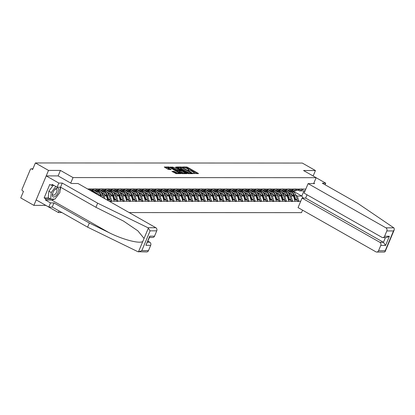 <?xml version="1.0" encoding="UTF-8"?>
<svg xmlns="http://www.w3.org/2000/svg" width="415" height="415" viewBox="0 0 415 415"><rect width="100%" height="100%" fill="white"/><g stroke="black" fill="none" stroke-linecap="round" stroke-linejoin="round"><path stroke-width="0.62" d="M193.582 173.434L198.437 173.672L198.24 173.335L187.637 167.312L186.657 166.98L182.491 166.975L183.855 167.447A2.443 0.55 22.7 0 1 186.994 168.516L187.876 169.019A2.443 0.55 22.7 0 1 188.877 169.963A2.443 0.55 22.7 0 1 188.503 170.088L187.886 170.114L188.104 170.321L189.328 170.555A2.443 0.55 22.7 0 1 192.472 171.628L193.354 172.132A2.443 0.55 22.7 0 1 194.35 173.071A2.443 0.55 22.7 0 1 193.981 173.2L193.359 173.226L193.582 173.434M171.981 171.302L176.131 173.662L180.878 173.62L168.983 166.97L164.236 167.006L168.142 169.346L171.219 169.642L169.128 168.334A2.044 0.462 22.7 0 1 168.293 167.546A2.044 0.462 22.7 0 1 171.224 168.334L178.201 172.298A2.044 0.462 22.7 0 1 179.036 173.086A2.044 0.462 22.7 0 1 176.105 172.298L173.958 171.302L171.914 171.452M60.424 170.42L48.514 170.415L35.379 162.95L302.307 163.069L315.442 170.534L303.531 170.529L316.126 177.687L73.024 177.579L60.424 170.42L58.121 175.924M187.352 173.33L188.332 173.667L192.959 173.667L192.768 173.335L182.164 167.312L181.184 166.975L176.437 167.012L187.352 173.33M186.859 173.667L182.232 173.662L181.251 173.33L170.337 167.012L173.418 167.307L178.699 170.083L180.126 170.046L175.338 167.209L175.887 167.209L186.859 173.667M48.514 170.415L33.89 205.378L45.8 205.384L58.396 212.542L59.065 210.939M70.721 183.082L73.024 177.579M58.396 212.542L61.892 212.542M129.169 212.573L301.503 212.651L302.551 210.151M316.126 177.687L313.647 183.617M87.653 188.986L305.808 189.084M300.719 201.249L298.857 201.249L297.316 196.046L295.848 195.211M296.045 199.911L298.857 201.249M298.769 201.457L292.622 201.244L291.081 196.046L289.613 195.211M289.81 199.911L292.622 201.244M292.534 201.457L286.386 201.244L284.846 196.041L283.378 195.206M283.575 199.906L286.386 201.244M286.298 201.451L280.151 201.239L278.61 196.041L277.142 195.2M277.339 199.906L280.151 201.239M280.063 201.451L273.916 201.239L272.375 196.036L270.907 195.2M271.104 199.9L273.916 201.239M273.827 201.446L267.68 201.234L266.139 196.036L264.666 195.195M264.869 199.9L267.68 201.234M267.592 201.446L261.445 201.234L259.904 196.03L258.431 195.195M258.633 199.895L261.445 201.234M261.357 201.441L255.209 201.228L253.669 196.03L252.196 195.19M252.398 199.895L255.209 201.228M255.121 201.441L248.974 201.228L247.433 196.025L245.96 195.19M246.162 199.89L248.974 201.228M248.886 201.436L242.734 201.223L241.198 196.025L239.725 195.185M239.927 199.89L242.734 201.223M242.651 201.436L236.498 201.223L234.963 196.02L233.489 195.185M233.692 199.885L236.498 201.223M236.415 201.431L230.263 201.218L228.727 196.015L227.254 195.18M227.456 199.88L230.263 201.218M230.18 201.425L224.027 201.213L222.492 196.015L221.019 195.18M221.221 199.88L224.027 201.213M223.939 201.425L217.792 201.213L216.257 196.01L214.783 195.175M214.986 199.874L217.792 201.213M217.704 201.42L211.557 201.208L210.021 196.01L208.548 195.175M208.75 199.874L211.557 201.208M211.468 201.42L205.321 201.208L203.786 196.005L202.313 195.169M202.515 199.869L205.321 201.208M205.233 201.415L199.086 201.202L197.55 196.005L196.077 195.164M196.279 199.869L199.086 201.202M198.998 201.415L192.851 201.202L191.315 195.999L189.842 195.164M190.044 199.864L192.851 201.202M192.762 201.41L186.615 201.197L185.08 195.999L183.606 195.159M183.809 199.864L186.615 201.197M186.527 201.41L180.38 201.197L178.844 195.994L177.371 195.159M177.573 199.859L180.38 201.197M180.292 201.405L174.144 201.192L172.609 195.994L171.136 195.154M171.338 199.859L174.144 201.192M174.056 201.405L167.909 201.192L166.374 195.989L164.9 195.154M165.103 199.854L167.909 201.192M167.821 201.4L161.674 201.187L160.138 195.984L158.665 195.149M158.867 199.854L161.674 201.187M161.585 201.4L155.438 201.187L153.903 195.984L152.429 195.149M152.632 199.848L155.438 201.187M155.35 201.394L149.203 201.182L147.667 195.979L146.194 195.143M146.396 199.843L149.203 201.182M149.115 201.389L142.968 201.176L141.432 195.979L139.959 195.143M140.161 199.843L142.968 201.176M142.879 201.389L136.732 201.176L135.197 195.973L133.723 195.138M133.926 199.838L136.732 201.176M136.644 201.384L130.497 201.171L128.961 195.973L127.488 195.133M127.69 199.838L130.497 201.171M130.409 201.384L124.261 201.171L122.726 195.968L121.253 195.133M121.455 199.833L124.261 201.171M124.173 201.379L118.026 201.166L116.491 195.968L115.017 195.128M115.22 199.833L118.026 201.166M117.938 201.379L111.791 201.166L110.255 195.963L108.782 195.128M108.984 199.828L111.791 201.166M111.702 201.374L109.456 201.374M87.856 189.1L88.141 188.986M89.427 189.992L91.938 188.986M90.439 190.568L94.376 188.986M92.322 189.992L93.712 190.781L98.173 188.991M100.612 188.991L96.15 190.781L93.712 190.781M98.557 189.992L99.948 190.786L104.409 188.991M106.847 188.991L102.386 190.786L99.948 190.786M99.927 195.958L95.336 193.188M91.087 190.77L90.61 190.501M104.793 189.997L106.183 190.786L110.644 188.996M113.082 188.996L108.621 190.786L106.183 190.786M104.845 198.754L104.02 195.963L102.547 195.123M104.02 195.963L106.458 195.963L101.576 193.188M97.323 190.77L96.845 190.501M107.77 200.419L106.458 195.963M111.028 190.003L112.418 190.791L116.88 188.996M119.318 188.996L114.856 190.791L112.418 190.791M110.255 195.963L112.693 195.963L107.812 193.193M103.558 190.776L103.081 190.506M114.229 201.166L112.693 195.963M117.263 190.003L118.654 190.791L123.115 189.001M125.553 189.001L121.092 190.791L118.654 190.791M116.491 195.968L118.929 195.968L114.047 193.193M109.793 190.776L109.316 190.506M120.464 201.166L118.929 195.968M123.499 190.008L124.889 190.796L129.35 189.001M131.788 189.001L127.327 190.796L124.889 190.796M122.726 195.968L125.164 195.968L120.283 193.198M116.029 190.781L115.552 190.511M126.7 201.171L125.164 195.968M129.734 190.008L131.124 190.796L135.586 189.007M138.024 189.007L133.563 190.796L131.124 190.796M128.961 195.973L131.399 195.973L126.518 193.198M122.264 190.781L121.787 190.511M132.935 201.176L131.399 195.973M135.975 190.013L137.36 190.801L141.821 189.007M144.259 189.012L139.798 190.801L137.36 190.801M135.197 195.973L137.635 195.979L132.753 193.203M128.5 190.786L128.022 190.516M139.17 201.176L137.635 195.979M142.21 190.013L143.595 190.801L148.056 189.012M150.495 189.012L146.033 190.807L143.595 190.801M141.432 195.979L143.87 195.979L138.989 193.203M134.735 190.791L134.258 190.516M145.406 201.182L143.87 195.979M148.446 190.018L149.831 190.807L154.292 189.012M156.73 189.017L152.269 190.807L149.831 190.807M147.667 195.979L150.106 195.984L145.224 193.208M140.97 190.791L140.493 190.521M151.641 201.182L150.106 195.984M154.681 190.018L156.066 190.807L160.527 189.017M162.965 189.017L158.504 190.812L156.066 190.807M153.903 195.984L156.341 195.984L151.459 193.208M147.206 190.796L146.728 190.526M157.876 201.187L156.341 195.984M160.916 190.023L162.301 190.812L166.763 189.017M169.201 189.022L164.739 190.812L162.301 190.812M160.138 195.984L162.576 195.989L157.695 193.214M153.441 190.796L152.964 190.526M164.112 201.187L162.576 195.989M167.152 190.023L168.537 190.812L172.998 189.022M175.436 189.022L170.975 190.817L168.537 190.812M166.374 195.989L168.812 195.989L163.93 193.214M159.676 190.801L159.199 190.532M170.347 201.192L168.812 195.989M173.387 190.029L174.772 190.817L179.233 189.027M181.671 189.027L177.21 190.817L174.772 190.817M172.609 195.994L175.047 195.994L170.166 193.219M165.912 190.801L165.44 190.532M176.583 201.192L175.047 195.994M179.622 190.034L181.007 190.822L185.469 189.027M187.907 189.027L183.446 190.822L181.007 190.822M178.844 195.994L181.282 195.994L176.401 193.224M172.147 190.807L171.675 190.537M182.818 201.197L181.282 195.994M185.858 190.034L187.243 190.822L191.704 189.032M194.142 189.032L189.681 190.822L187.243 190.822M185.08 195.999L187.518 195.999L182.636 193.224M178.383 190.807L177.911 190.537M189.053 201.197L187.518 195.999M192.093 190.039L193.478 190.827L197.939 189.032M200.378 189.032L195.916 190.827L193.478 190.827M191.315 195.999L193.753 195.999L188.872 193.229M184.618 190.812L184.146 190.542M195.289 201.202L193.753 195.999M198.329 190.039L199.714 190.827L204.175 189.038M206.618 189.038L202.152 190.827L199.714 190.827M197.55 196.005L199.989 196.005L195.107 193.229M190.853 190.812L190.381 190.542M201.524 201.208L199.989 196.005M204.564 190.044L205.949 190.833L210.415 189.038M212.854 189.038L208.387 190.833L205.949 190.833M203.786 196.005L206.224 196.005L201.342 193.234M197.089 190.817L196.617 190.547M207.759 201.208L206.224 196.005M210.799 190.044L212.184 190.833L216.651 189.043M219.089 189.043L214.622 190.833L212.184 190.833M210.021 196.01L212.459 196.01L207.578 193.234M203.324 190.822L202.852 190.547M213.995 201.213L212.459 196.01M217.035 190.049L218.42 190.838L222.886 189.043M225.324 189.048L220.858 190.838L218.42 190.838M216.257 196.01L218.695 196.015L213.813 193.24M209.559 190.822L209.087 190.552M220.23 201.213L218.695 196.015M223.27 190.049L224.655 190.838L229.122 189.048M231.56 189.048L227.093 190.843L224.655 190.838M222.492 196.015L224.93 196.015L220.049 193.24M215.795 190.827L215.323 190.558M226.466 201.218L224.93 196.015M229.505 190.054L230.89 190.843L235.357 189.048M237.795 189.053L233.329 190.843L230.89 190.843M228.727 196.015L231.165 196.02L226.284 193.245M222.03 190.827L221.558 190.558M232.701 201.218L231.165 196.02M235.741 190.054L237.126 190.843L241.592 189.053M244.03 189.053L239.569 190.848L237.126 190.843M234.963 196.02L237.401 196.02L232.519 193.245M228.266 190.833L227.794 190.563M238.936 201.223L237.401 196.02M241.976 190.06L243.366 190.848L247.828 189.058M250.266 189.058L245.805 190.848L243.366 190.848M241.198 196.025L243.636 196.025L238.755 193.25M234.501 190.833L234.029 190.563M245.177 201.223L243.636 196.025M248.212 190.06L249.602 190.853L254.063 189.058M256.501 189.058L252.04 190.853L249.602 190.853M247.433 196.025L249.872 196.025L244.99 193.255M240.736 190.838L240.264 190.568M251.412 201.228L249.872 196.025M254.447 190.065L255.837 190.853L260.298 189.064M262.737 189.064L258.275 190.853L255.837 190.853M253.669 196.03L256.107 196.03L251.225 193.255M246.977 190.838L246.5 190.568M257.648 201.228L256.107 196.03M260.682 190.07L262.072 190.859L266.534 189.064M268.972 189.064L264.511 190.859L262.072 190.859M259.904 196.03L262.342 196.03L257.461 193.26M253.212 190.843L252.735 190.573M263.883 201.234L262.342 196.03M266.918 190.07L268.308 190.859L272.769 189.069M275.207 189.069L270.746 190.859L268.308 190.859M266.139 196.036L268.578 196.036L263.696 193.26M259.448 190.843L258.97 190.573M270.118 201.234L268.578 196.036M273.153 190.075L274.543 190.864L279.005 189.069M281.443 189.069L276.981 190.864L274.543 190.864M272.375 196.036L274.813 196.036L269.932 193.266M265.683 190.848L265.206 190.578M276.354 201.239L274.813 196.036M279.388 190.075L280.779 190.864L285.24 189.074M287.678 189.074L283.217 190.864L280.779 190.864M278.61 196.041L281.048 196.041L276.167 193.266M271.918 190.848L271.441 190.578M282.589 201.244L281.048 196.041M285.624 190.08L287.014 190.869L291.475 189.074M293.913 189.079L289.452 190.869L287.014 190.869M284.846 196.041L287.284 196.046L282.402 193.271M278.154 190.853L277.677 190.584M288.824 201.244L287.284 196.046M291.859 190.08L293.249 190.869L297.711 189.079M300.149 189.079L295.688 190.874L293.249 190.869M291.081 196.046L293.519 196.046L288.638 193.271M284.389 190.859L283.912 190.584M295.06 201.249L293.519 196.046M298.095 190.086L299.485 190.874L303.946 189.079M297.316 196.046L301.814 196.051L303.982 190.874L299.485 190.874M291.766 190.34L301.814 196.051L303.204 198.09M303.982 190.874L305.201 190.537M313.154 175.996L315.442 170.534M33.89 205.378L20.75 197.913L23.484 191.372L22.524 190.827A1.167 1.001 -90 0 1 22.062 189.266L30.342 169.476A1.167 1.001 -90 0 1 31.68 168.941L32.64 169.486L35.379 162.95M197.301 173.667L187.347 168.013L185.038 167.676M180.598 167.676L177.397 167.676M191.704 173.2L182.263 167.681L181.007 167.442A2.443 0.55 22.7 0 0 180.639 167.572A2.443 0.55 22.7 0 0 181.635 168.516L187.995 172.126A2.443 0.55 22.7 0 0 191.139 173.2L191.704 173.2L191.512 173.667M180.639 167.572L180.349 168.272A2.443 0.55 22.7 0 0 181.345 169.211L181.635 168.516M189.655 173.667A2.443 0.55 22.7 0 1 187.704 172.827L181.345 169.211M171.296 167.67L172.142 167.67L172.438 166.97M179.327 170.783L177.423 170.451L172.142 167.67M179.98 170.399L180.25 170.555M185.028 173.268L185.728 173.662M182.175 172.282A2.044 0.462 22.7 0 0 185.111 173.071A2.044 0.462 22.7 0 0 184.276 172.287L181.817 170.887L179.519 170.555L182.175 172.282L181.884 172.982A2.044 0.462 22.7 0 0 183.446 173.662M179.228 171.25L179.425 171.587L179.716 170.887M181.884 172.982L179.425 171.587M177.324 173.662A2.044 0.462 22.7 0 1 175.81 172.998L173.667 172.002L172.816 172.002M168.293 167.546L167.997 168.246A2.044 0.462 22.7 0 0 168.832 169.035L169.128 168.334M169.974 169.678L168.832 169.035M168.241 167.67L165.191 167.67M179.628 173.662L178.958 173.278M287.647 192.212L288.072 192.321A5.213 4.472 90 0 1 290.832 194.516M289.125 190.869L290.344 191.18A6.381 5.473 -90 0 1 294.276 195.117L295.724 199.491L297.264 199.496L295.817 195.117L294.276 195.117M289.924 190.682L291.88 191.18A6.381 5.473 90 0 1 295.817 195.117M284.882 190.309L286.967 190.843M287.066 190.869L288.285 191.18A6.381 5.473 90 0 1 292.217 195.112L292.295 195.351M288.607 190.869L289.826 191.18L288.285 191.18M297.264 199.496L294.79 199.911L295.724 199.491M296.86 190.402A6.381 5.473 -90 0 0 297.887 190.158L301.518 188.872M291.377 190.246A6.381 5.473 -90 0 0 292.466 190.428M294.619 199.755L295.205 199.491L293.758 195.117A6.381 5.473 -90 0 0 289.826 191.18M295.205 199.491L294.541 199.491M281.412 192.207L281.837 192.316A5.213 4.472 90 0 1 284.597 194.516M282.89 190.864L284.109 191.175A6.381 5.473 -90 0 1 288.041 195.112L289.488 199.491L291.029 199.491L289.582 195.112L288.041 195.112M283.684 190.677L285.644 191.18A6.381 5.473 90 0 1 289.582 195.112M278.647 190.309L280.732 190.838M280.831 190.864L282.05 191.175A6.381 5.473 90 0 1 285.982 195.112L286.06 195.346M282.371 190.864L283.59 191.175L282.05 191.175M291.029 199.491L290.095 199.911L288.555 199.911L289.488 199.491M290.625 190.397A6.381 5.473 -90 0 0 291.652 190.153L295.283 188.867M285.141 190.241A6.381 5.473 -90 0 0 286.231 190.423M288.384 199.755L288.97 199.491L287.522 195.112A6.381 5.473 -90 0 0 283.59 191.175M288.97 199.491L288.306 199.491M275.176 192.207L275.596 192.311A5.213 4.472 90 0 1 278.361 194.511M276.655 190.864L277.874 191.175A6.381 5.473 -90 0 1 281.806 195.112L283.253 199.485L284.794 199.485L283.346 195.112L281.806 195.112M277.448 190.672L279.409 191.175A6.381 5.473 90 0 1 283.346 195.112M272.411 190.303L274.497 190.838M274.595 190.864L275.814 191.175A6.381 5.473 90 0 1 279.746 195.107L279.824 195.346M276.136 190.864L277.355 191.175L275.814 191.175M284.794 199.485L283.86 199.906L282.319 199.906L283.253 199.485M284.389 190.397A6.381 5.473 -90 0 0 285.416 190.153L289.048 188.867M278.906 190.241A6.381 5.473 -90 0 0 279.995 190.423M282.148 199.75L282.734 199.485L281.287 195.107A6.381 5.473 -90 0 0 277.355 191.175M282.734 199.485L282.07 199.485M268.941 192.202L269.361 192.311A5.213 4.472 90 0 1 272.126 194.511M270.419 190.859L271.638 191.17A6.381 5.473 -90 0 1 275.57 195.107L277.018 199.485L278.558 199.485L277.106 195.107L275.57 195.107M271.213 190.672L273.174 191.175A6.381 5.473 90 0 1 277.106 195.107M266.176 190.298L268.261 190.833M268.36 190.859L269.579 191.17A6.381 5.473 90 0 1 273.511 195.107L273.589 195.341M269.9 190.859L271.114 191.17L269.579 191.17M278.558 199.485L277.625 199.906L276.084 199.906L277.018 199.485M278.154 190.392A6.381 5.473 -90 0 0 279.181 190.148L282.812 188.861M272.671 190.236A6.381 5.473 -90 0 0 273.76 190.418M275.913 199.75L276.499 199.485L275.052 195.107A6.381 5.473 -90 0 0 271.114 191.17M276.499 199.485L275.835 199.485M262.705 192.197L263.126 192.306A5.213 4.472 90 0 1 265.89 194.505M264.184 190.859L265.403 191.17A6.381 5.473 -90 0 1 269.335 195.102L270.782 199.48L272.323 199.48L270.87 195.107L269.335 195.102M264.978 190.667L266.938 191.17A6.381 5.473 90 0 1 270.87 195.107M259.94 190.298L262.026 190.833M262.124 190.859L263.343 191.17A6.381 5.473 90 0 1 267.276 195.102L267.353 195.341M263.665 190.859L264.879 191.17L263.343 191.17M272.323 199.48L271.384 199.9L269.849 199.9L270.782 199.48M271.918 190.392A6.381 5.473 -90 0 0 272.945 190.148L276.577 188.861M266.435 190.231A6.381 5.473 -90 0 0 267.525 190.418M269.677 199.745L270.264 199.48L268.816 195.102A6.381 5.473 -90 0 0 264.879 191.17M270.264 199.48L269.6 199.48M256.47 192.197L256.89 192.306A5.213 4.472 90 0 1 259.655 194.505M257.948 190.853L259.168 191.165A6.381 5.473 -90 0 1 263.1 195.102L264.547 199.48L266.088 199.48L264.635 195.102L263.1 195.102M258.742 190.667L260.703 191.165A6.381 5.473 90 0 1 264.635 195.102M253.705 190.293L255.79 190.827M255.889 190.853L257.108 191.165A6.381 5.473 90 0 1 261.04 195.102L261.118 195.335M257.43 190.853L258.644 191.165L257.108 191.165M266.088 199.48L265.149 199.9L263.613 199.9L264.547 199.48M265.683 190.386A6.381 5.473 -90 0 0 266.71 190.143L270.341 188.856M260.2 190.231A6.381 5.473 -90 0 0 261.289 190.412M263.442 199.74L264.028 199.48L262.581 195.102A6.381 5.473 -90 0 0 258.644 191.165M264.028 199.48L263.364 199.48M58.499 188.597A5.058 2.334 119.6 0 0 54.801 189.598A5.058 2.334 119.6 0 0 52.643 193.39A5.058 2.334 119.6 0 0 52.612 196.471A5.058 2.334 119.6 0 0 56.855 194.806A5.058 2.334 119.6 0 0 58.499 188.597M52.767 193.017A3.46 1.598 119.6 0 0 52.83 194.827A3.46 1.598 119.6 0 0 53.136 195.138A3.46 1.598 119.6 0 0 55.994 193.312A3.46 1.598 119.6 0 0 56.86 189.437A3.46 1.598 119.6 0 0 56.554 189.121A3.46 1.598 119.6 0 0 54.547 189.894M60.341 187.186L59.869 192.534L54.977 199.076L50.661 199.07L48.265 197.706L48.84 191.17L53.125 185.443M50.661 199.07L51.237 192.534L55.792 186.449M48.84 191.17L51.237 192.534M393.794 227.83L394.131 228.136L394.25 229.832L393.482 230.953L386.827 230.948A2.334 2.002 -90 0 0 385.903 227.825L393.794 227.83L357.699 203.293L322.305 183.181L325.744 183.181L316.116 177.713M325.085 184.758L325.744 183.181M307.027 194.78L305.637 198.095L302.042 198.09L298.063 207.604L375.871 251.812A2.334 2.002 -90 0 0 376.747 252.05A2.334 2.002 -90 0 0 378.547 250.738L380.768 245.421A2.334 2.002 -90 0 0 379.85 242.303L383.444 242.303L385.566 245.426L380.768 245.421M302.042 198.09L379.85 242.303M313.839 183.155L314.653 183.617L308.096 183.617L304.117 193.125L381.925 237.339A2.334 2.002 -90 0 0 382.801 237.572A2.334 2.002 -90 0 0 384.601 236.265L386.827 230.948M308.096 183.617L385.903 227.825M305.637 198.095L383.444 242.303L385.426 237.577M384.601 236.265L389.4 236.265L386.521 237.577L382.801 237.572M378.547 250.738L385.203 250.743L385.141 251.615L384.482 252.05L376.747 252.05M54.261 199.07A8.751 4.041 -60.4 0 1 51.662 200.061L45.468 200.056L50.506 202.919L53.945 202.925L89.339 223.031L87.612 227.161L137.905 251.708L146.671 251.947A2.334 2.002 90 0 0 148.471 250.634L150.697 245.317L145.898 245.317L149.67 237.027L149.732 236.156L154.525 236.161A2.334 2.002 90 0 1 152.725 237.468L149.483 237.468M89.339 223.031L108.88 232.571C122.669 239.564 139.539 243.994 142.786 241.478L144.062 238.433L137.837 230.818L123.431 221.039L95.922 207.298L60.528 187.186L57.088 187.186L52.051 184.322L51.585 185.443L49.784 184.421L44.135 197.913L45.935 198.941L50.433 198.941M50.506 202.919L48.783 207.049L36.183 199.89L46.215 175.903L58.09 175.908L71.468 183.508L78.02 183.513L155.827 227.721A2.334 2.002 90 0 1 156.751 230.844L154.525 236.161M53.945 202.925L52.217 207.049L48.783 207.049M87.612 227.161L52.217 207.049M156.751 230.844L150.095 230.839L147.937 227.721L97.644 203.174L62.255 183.062L58.816 183.062L57.088 187.186M58.816 183.062L46.215 175.903M45.468 200.056L45.935 198.941M62.255 183.062L60.528 187.186M97.644 203.174L95.922 207.298M147.507 242.199L149.774 242.199L147.942 241.157M149.774 242.199A2.334 2.002 90 0 1 150.697 245.317M60.517 187.186A8.751 4.041 -60.4 0 1 60.051 190.526M57.664 195.481A8.751 4.041 -60.4 0 1 56.725 196.741M54.023 185.443L51.585 185.443M44.135 197.913L48.633 197.919M142.786 241.478L138.434 251.889L141.816 250.629L148.471 250.634M250.235 192.192L250.655 192.301A5.213 4.472 90 0 1 253.42 194.5M251.713 190.853L252.932 191.165A6.381 5.473 -90 0 1 256.864 195.097L258.312 199.475L259.852 199.475L258.4 195.102L256.864 195.097M252.507 190.661L254.468 191.165A6.381 5.473 90 0 1 258.4 195.102M247.47 190.293L249.555 190.827M249.654 190.853L250.873 191.165A6.381 5.473 90 0 1 254.805 195.097L254.883 195.33M251.194 190.853L252.408 191.165L250.873 191.165M259.852 199.475L258.913 199.895L257.378 199.895L258.312 199.475M259.448 190.381A6.381 5.473 -90 0 0 260.475 190.143L264.106 188.851M253.964 190.226A6.381 5.473 -90 0 0 255.054 190.412M257.207 199.74L257.793 199.475L256.346 195.097A6.381 5.473 -90 0 0 252.408 191.165M257.793 199.475L257.129 199.475M243.999 192.192L244.419 192.301A5.213 4.472 90 0 1 247.184 194.5M245.478 190.848L246.697 191.159A6.381 5.473 -90 0 1 250.629 195.097L252.076 199.475L253.612 199.475L252.164 195.097L250.629 195.097M246.271 190.661L248.232 191.159A6.381 5.473 90 0 1 252.164 195.097M241.234 190.288L243.32 190.822M243.418 190.848L244.637 191.159A6.381 5.473 90 0 1 248.569 195.097L248.647 195.33M244.954 190.848L246.173 191.159L244.637 191.159M253.612 199.475L252.678 199.895L251.142 199.895L252.076 199.475M253.212 190.381A6.381 5.473 -90 0 0 254.239 190.137L257.871 188.851M247.729 190.226A6.381 5.473 -90 0 0 248.818 190.407M250.971 199.734L251.557 199.475L250.11 195.097A6.381 5.473 -90 0 0 246.173 191.159M251.557 199.475L250.893 199.47M237.764 192.187L238.184 192.295A5.213 4.472 90 0 1 240.949 194.495M239.242 190.848L240.461 191.159A6.381 5.473 -90 0 1 244.394 195.091L245.841 199.47L247.376 199.47L245.929 195.091L244.394 195.091M240.036 190.656L241.997 191.159A6.381 5.473 90 0 1 245.929 195.091M234.999 190.288L237.084 190.822M237.183 190.843L238.402 191.159A6.381 5.473 90 0 1 242.334 195.091L242.412 195.325M238.718 190.848L239.937 191.159L238.402 191.159M247.376 199.47L246.443 199.89L244.907 199.89L245.841 199.47M246.977 190.376A6.381 5.473 -90 0 0 248.004 190.137L251.635 188.846M241.494 190.22A6.381 5.473 -90 0 0 242.583 190.407M244.736 199.734L245.322 199.47L243.875 195.091A6.381 5.473 -90 0 0 239.937 191.159M245.322 199.47L244.658 199.47M231.523 192.187L231.949 192.295A5.213 4.472 90 0 1 234.714 194.495M233.007 190.843L234.221 191.154A6.381 5.473 -90 0 1 238.158 195.091L239.605 199.465L241.141 199.47L239.694 195.091L238.158 195.091M233.801 190.656L235.762 191.154A6.381 5.473 90 0 1 239.694 195.091M228.764 190.283L230.849 190.817M230.948 190.843L232.167 191.154A6.381 5.473 90 0 1 236.099 195.091L236.177 195.325M232.483 190.843L233.702 191.154L232.167 191.154M241.141 199.47L240.207 199.89L238.672 199.885L239.605 199.465M240.742 190.376A6.381 5.473 -90 0 0 241.769 190.132L245.4 188.846M235.258 190.22A6.381 5.473 -90 0 0 236.348 190.402M238.501 199.729L239.087 199.465L237.634 195.091A6.381 5.473 -90 0 0 233.702 191.154M239.087 199.465L238.418 199.465M225.288 192.181L225.713 192.29A5.213 4.472 90 0 1 228.478 194.49M226.772 190.843L227.985 191.154A6.381 5.473 -90 0 1 231.923 195.086L233.37 199.465L234.906 199.465L233.458 195.086L231.923 195.086M227.565 190.651L229.526 191.154A6.381 5.473 90 0 1 233.458 195.086M222.523 190.283L224.614 190.817M224.712 190.838L225.931 191.149A6.381 5.473 90 0 1 229.863 195.086L229.941 195.32M226.248 190.838L227.467 191.154L225.931 191.149M234.906 199.465L233.972 199.885L232.436 199.885L233.37 199.465M234.506 190.371A6.381 5.473 -90 0 0 235.533 190.132L239.165 188.841M229.023 190.215A6.381 5.473 -90 0 0 230.112 190.397M232.265 199.729L232.851 199.465L231.399 195.086A6.381 5.473 -90 0 0 227.467 191.154M232.851 199.465L232.182 199.465M219.053 192.181L219.478 192.29A5.213 4.472 90 0 1 222.243 194.485M220.536 190.838L221.75 191.149A6.381 5.473 -90 0 1 225.687 195.086L227.135 199.459L228.67 199.465L227.223 195.086L225.687 195.086M221.33 190.651L223.291 191.149A6.381 5.473 90 0 1 227.223 195.086M216.288 190.278L218.378 190.812M218.477 190.838L219.696 191.149A6.381 5.473 90 0 1 223.628 195.081L223.706 195.32M220.012 190.838L221.231 191.149L219.696 191.149M228.67 199.465L227.736 199.885L226.201 199.88L227.135 199.459M228.266 190.371A6.381 5.473 -90 0 0 229.298 190.127L232.929 188.841M222.788 190.215A6.381 5.473 -90 0 0 223.877 190.397M226.025 199.724L226.616 199.459L225.163 195.086A6.381 5.473 -90 0 0 221.231 191.149M226.616 199.459L225.947 199.459M212.817 192.176L213.243 192.285A5.213 4.472 90 0 1 216.007 194.485M214.301 190.833L215.515 191.149A6.381 5.473 -90 0 1 219.452 195.081L220.899 199.459L222.435 199.459L220.988 195.081L219.452 195.081M215.095 190.646L217.055 191.149A6.381 5.473 90 0 1 220.988 195.081M210.052 190.278L212.143 190.807M212.241 190.833L213.46 191.144A6.381 5.473 90 0 1 217.393 195.081L217.47 195.315M213.777 190.833L214.996 191.144L213.46 191.144M222.435 199.459L221.501 199.88L219.966 199.88L220.899 199.459M222.03 190.366A6.381 5.473 -90 0 0 223.063 190.122L226.694 188.835M216.552 190.21A6.381 5.473 -90 0 0 217.642 190.392M219.789 199.724L220.381 199.459L218.928 195.081A6.381 5.473 -90 0 0 214.996 191.144M220.381 199.459L219.711 199.459M206.582 192.176L207.007 192.285A5.213 4.472 90 0 1 209.772 194.479M208.06 190.833L209.279 191.144A6.381 5.473 -90 0 1 213.217 195.081L214.664 199.454L216.199 199.454L214.752 195.081L213.217 195.081M208.859 190.641L210.82 191.144A6.381 5.473 90 0 1 214.752 195.081M203.817 190.272L205.907 190.807M206.006 190.833L207.225 191.144A6.381 5.473 90 0 1 211.157 195.076L211.235 195.315M207.542 190.833L208.761 191.144L207.225 191.144M216.199 199.454L215.266 199.874L213.73 199.874L214.664 199.454M215.795 190.366A6.381 5.473 -90 0 0 216.827 190.122L220.458 188.835M210.317 190.21A6.381 5.473 -90 0 0 211.406 190.392M213.554 199.719L214.14 199.454L212.693 195.081A6.381 5.473 -90 0 0 208.761 191.144M214.14 199.454L213.476 199.454M200.346 192.171L200.772 192.28A5.213 4.472 90 0 1 203.532 194.479M201.825 190.827L203.044 191.139A6.381 5.473 -90 0 1 206.981 195.076L208.429 199.454L209.964 199.454L208.517 195.076L206.981 195.076M202.624 190.641L204.585 191.144A6.381 5.473 90 0 1 208.517 195.076M197.582 190.267L199.672 190.801M199.771 190.827L200.99 191.139A6.381 5.473 90 0 1 204.922 195.076L205 195.309M201.306 190.827L202.525 191.139L200.99 191.139M209.964 199.454L209.03 199.874L207.495 199.874L208.429 199.454M209.559 190.361A6.381 5.473 -90 0 0 210.592 190.117L214.223 188.83M204.081 190.205A6.381 5.473 -90 0 0 205.171 190.386M207.318 199.719L207.905 199.454L206.457 195.076A6.381 5.473 -90 0 0 202.525 191.139M207.905 199.454L207.241 199.454M194.111 192.171L194.536 192.275A5.213 4.472 90 0 1 197.296 194.474M195.59 190.827L196.809 191.139A6.381 5.473 -90 0 1 200.741 195.071L202.193 199.449L203.729 199.449L202.281 195.076L200.741 195.071M196.388 190.635L198.349 191.139A6.381 5.473 90 0 1 202.281 195.076M191.346 190.267L193.437 190.801M193.535 190.827L194.754 191.139A6.381 5.473 90 0 1 198.686 195.071L198.764 195.309M195.071 190.827L196.29 191.139L194.754 191.139M203.729 199.449L202.795 199.869L201.259 199.869L202.193 199.449M203.324 190.361A6.381 5.473 -90 0 0 204.356 190.117L207.988 188.83M197.846 190.2A6.381 5.473 -90 0 0 198.935 190.386M201.083 199.714L201.669 199.449L200.222 195.071A6.381 5.473 -90 0 0 196.29 191.139M201.669 199.449L201.005 199.449M187.876 192.166L188.301 192.275A5.213 4.472 90 0 1 191.061 194.474M189.354 190.822L190.573 191.133A6.381 5.473 -90 0 1 194.505 195.071L195.958 199.449L197.493 199.449L196.046 195.071L194.505 195.071M190.153 190.635L192.114 191.133A6.381 5.473 90 0 1 196.046 195.071M185.111 190.262L187.201 190.796M187.3 190.822L188.514 191.133A6.381 5.473 90 0 1 192.451 195.071L192.529 195.304M188.835 190.822L190.054 191.133L188.514 191.133M197.493 199.449L196.56 199.869L195.024 199.869L195.958 199.449M197.089 190.355A6.381 5.473 -90 0 0 198.121 190.112L201.747 188.825M191.611 190.2A6.381 5.473 -90 0 0 192.7 190.381M194.848 199.708L195.434 199.449L193.987 195.071A6.381 5.473 -90 0 0 190.054 191.133M195.434 199.449L194.77 199.449M181.64 192.161L182.066 192.27A5.213 4.472 90 0 1 184.825 194.469M183.119 190.822L184.338 191.133A6.381 5.473 -90 0 1 188.27 195.066L189.722 199.444L191.258 199.444L189.811 195.071L188.27 195.066M183.918 190.63L185.879 191.133A6.381 5.473 90 0 1 189.811 195.071M178.875 190.262L180.966 190.796M181.065 190.822L182.278 191.133A6.381 5.473 90 0 1 186.216 195.066L186.294 195.304M182.6 190.822L183.819 191.133L182.278 191.133M191.258 199.444L190.324 199.864L188.784 199.864L189.722 199.444M190.853 190.355A6.381 5.473 -90 0 0 191.886 190.112L195.512 188.825M185.37 190.195A6.381 5.473 -90 0 0 186.465 190.381M188.612 199.708L189.199 199.444L187.751 195.066A6.381 5.473 -90 0 0 183.819 191.133M189.199 199.444L188.535 199.444M175.405 192.161L175.83 192.27A5.213 4.472 90 0 1 178.59 194.469M176.883 190.817L178.102 191.128A6.381 5.473 -90 0 1 182.035 195.066L183.487 199.444L185.023 199.444L183.575 195.066L182.035 195.066M177.682 190.63L179.643 191.128A6.381 5.473 90 0 1 183.575 195.066M172.64 190.257L174.731 190.791M174.829 190.817L176.043 191.128A6.381 5.473 90 0 1 179.98 195.066L180.058 195.299M176.365 190.817L177.584 191.128L176.043 191.128M185.023 199.444L184.089 199.864L182.548 199.864L183.487 199.444M184.618 190.35A6.381 5.473 -90 0 0 185.65 190.106L189.276 188.82M179.135 190.195A6.381 5.473 -90 0 0 180.229 190.376M182.377 199.703L182.963 199.444L181.516 195.066A6.381 5.473 -90 0 0 177.584 191.128M182.963 199.444L182.299 199.444M169.17 192.155L169.595 192.264A5.213 4.472 90 0 1 172.355 194.464M170.648 190.817L171.867 191.128A6.381 5.473 -90 0 1 175.799 195.06L177.247 199.439L178.787 199.439L177.34 195.06L175.799 195.06M171.447 190.625L173.408 191.128A6.381 5.473 90 0 1 177.34 195.06M166.405 190.257L168.495 190.791M168.594 190.812L169.808 191.128A6.381 5.473 90 0 1 173.745 195.06L173.823 195.294M170.129 190.817L171.348 191.128L169.808 191.128M178.787 199.439L177.853 199.859L176.313 199.859L177.247 199.439M178.383 190.345A6.381 5.473 -90 0 0 179.415 190.106L183.041 188.815M172.899 190.189A6.381 5.473 -90 0 0 173.994 190.376M176.142 199.703L176.728 199.439L175.28 195.06A6.381 5.473 -90 0 0 171.348 191.128M176.728 199.439L176.064 199.439M162.934 192.155L163.36 192.264A5.213 4.472 90 0 1 166.119 194.464M164.413 190.812L165.632 191.123A6.381 5.473 -90 0 1 169.564 195.06L171.011 199.439L172.552 199.439L171.105 195.06L169.564 195.06M165.212 190.625L167.172 191.123A6.381 5.473 90 0 1 171.105 195.06M160.169 190.252L162.26 190.786M162.353 190.812L163.572 191.123A6.381 5.473 90 0 1 167.51 195.06L167.587 195.294M163.894 190.812L165.113 191.123L163.572 191.123M172.552 199.439L171.618 199.859L170.077 199.854L171.011 199.439M172.147 190.345A6.381 5.473 -90 0 0 173.179 190.101L176.806 188.815M166.664 190.189A6.381 5.473 -90 0 0 167.759 190.371M169.906 199.698L170.492 199.433L169.045 195.06A6.381 5.473 -90 0 0 165.113 191.123M170.492 199.433L169.828 199.433M156.699 192.15L157.124 192.259A5.213 4.472 90 0 1 159.884 194.459M158.177 190.812L159.396 191.123A6.381 5.473 -90 0 1 163.328 195.055L164.776 199.433L166.316 199.433L164.869 195.055L163.328 195.055M158.976 190.62L160.937 191.123A6.381 5.473 90 0 1 164.869 195.055M153.934 190.252L156.024 190.786M156.118 190.807L157.337 191.118A6.381 5.473 90 0 1 161.269 195.055L161.347 195.289M157.659 190.812L158.878 191.123L157.337 191.118M166.316 199.433L165.383 199.854L163.842 199.854L164.776 199.433M165.912 190.34A6.381 5.473 -90 0 0 166.944 190.101L170.57 188.809M160.429 190.184A6.381 5.473 -90 0 0 161.523 190.371M163.671 199.698L164.257 199.433L162.81 195.055A6.381 5.473 -90 0 0 158.878 191.123M164.257 199.433L163.593 199.433M150.463 192.15L150.889 192.259A5.213 4.472 90 0 1 153.649 194.453M151.942 190.807L153.161 191.118A6.381 5.473 -90 0 1 157.093 195.055L158.54 199.428L160.081 199.433L158.634 195.055L157.093 195.055M152.741 190.62L154.702 191.118A6.381 5.473 90 0 1 158.634 195.055M147.699 190.246L149.789 190.781M149.882 190.807L151.101 191.118A6.381 5.473 90 0 1 155.034 195.055L155.111 195.289M151.423 190.807L152.642 191.118L151.101 191.118M160.081 199.433L159.147 199.854L157.607 199.848L158.54 199.428M159.676 190.34A6.381 5.473 -90 0 0 160.709 190.096L164.335 188.809M154.193 190.184A6.381 5.473 -90 0 0 155.288 190.366M157.435 199.693L158.022 199.428L156.574 195.055A6.381 5.473 -90 0 0 152.642 191.118M158.022 199.428L157.358 199.428M144.228 192.145L144.653 192.254A5.213 4.472 90 0 1 147.413 194.453M145.707 190.801L146.926 191.118A6.381 5.473 -90 0 1 150.858 195.05L152.305 199.428L153.846 199.428L152.398 195.05L150.858 195.05M146.505 190.615L148.466 191.118A6.381 5.473 90 0 1 152.398 195.05M141.463 190.246L143.554 190.781M143.647 190.801L144.866 191.113A6.381 5.473 90 0 1 148.798 195.05L148.876 195.283M145.188 190.801L146.407 191.118L144.866 191.113M153.846 199.428L152.912 199.848L151.371 199.848L152.305 199.428M153.441 190.335A6.381 5.473 -90 0 0 154.473 190.096L158.099 188.804M147.958 190.179A6.381 5.473 -90 0 0 149.052 190.361M151.2 199.693L151.786 199.428L150.339 195.05A6.381 5.473 -90 0 0 146.407 191.118M151.786 199.428L151.122 199.428M137.993 192.145L138.418 192.254A5.213 4.472 90 0 1 141.178 194.448M139.471 190.801L140.69 191.113A6.381 5.473 -90 0 1 144.622 195.05L146.07 199.423L147.61 199.428L146.163 195.05L144.622 195.05M140.27 190.615L142.231 191.113A6.381 5.473 90 0 1 146.163 195.05M135.228 190.241L137.318 190.776M137.412 190.801L138.631 191.113A6.381 5.473 90 0 1 142.563 195.045L142.641 195.283M138.952 190.801L140.171 191.113L138.631 191.113M147.61 199.428L145.136 199.843L146.07 199.423M147.206 190.335A6.381 5.473 -90 0 0 148.238 190.091L151.864 188.804M141.722 190.179A6.381 5.473 -90 0 0 142.817 190.361M144.965 199.688L145.551 199.423L144.104 195.05A6.381 5.473 -90 0 0 140.171 191.113M145.551 199.423L144.887 199.423M131.757 192.14L132.183 192.249A5.213 4.472 90 0 1 134.942 194.448M133.236 190.796L134.455 191.108A6.381 5.473 -90 0 1 138.387 195.045L139.834 199.423L141.375 199.423L139.928 195.045L138.387 195.045M134.035 190.61L135.996 191.113A6.381 5.473 90 0 1 139.928 195.045M128.992 190.241L131.083 190.77M131.176 190.796L132.395 191.108A6.381 5.473 90 0 1 136.328 195.045L136.405 195.278M132.717 190.796L133.936 191.108L132.395 191.108M141.375 199.423L140.441 199.843L138.9 199.843L139.834 199.423M140.97 190.329A6.381 5.473 -90 0 0 142.003 190.086L145.629 188.799M135.487 190.174A6.381 5.473 -90 0 0 136.582 190.355M138.729 199.688L139.316 199.423L137.868 195.045A6.381 5.473 -90 0 0 133.936 191.108M139.316 199.423L138.651 199.423M125.522 192.14L125.947 192.244A5.213 4.472 90 0 1 128.707 194.443M127 190.796L128.219 191.108A6.381 5.473 -90 0 1 132.152 195.045L133.599 199.418L135.14 199.418L133.692 195.045L132.152 195.045M127.799 190.604L129.76 191.108A6.381 5.473 90 0 1 133.692 195.045M122.757 190.236L124.848 190.77M124.941 190.796L126.16 191.108A6.381 5.473 90 0 1 130.092 195.04L130.17 195.278M126.482 190.796L127.701 191.108L126.16 191.108M135.14 199.418L134.206 199.838L132.665 199.838L133.599 199.418M134.735 190.329A6.381 5.473 -90 0 0 135.767 190.086L139.393 188.799M129.252 190.174A6.381 5.473 -90 0 0 130.346 190.355M132.494 199.682L133.08 199.418L131.633 195.04A6.381 5.473 -90 0 0 127.701 191.108M133.08 199.418L132.416 199.418M119.287 192.135L119.712 192.244A5.213 4.472 90 0 1 122.472 194.443M120.765 190.791L121.984 191.102A6.381 5.473 -90 0 1 125.916 195.04L127.364 199.418L128.904 199.418L127.457 195.04L125.916 195.04M121.564 190.604L123.525 191.108A6.381 5.473 90 0 1 127.457 195.04M116.522 190.231L118.612 190.765M118.706 190.791L119.925 191.102A6.381 5.473 90 0 1 123.857 195.04L123.935 195.273M120.246 190.791L121.465 191.102L119.925 191.102M128.904 199.418L127.97 199.838L126.43 199.838L127.364 199.418M128.5 190.324A6.381 5.473 -90 0 0 129.532 190.08L133.158 188.794M123.016 190.169A6.381 5.473 -90 0 0 124.111 190.35M126.259 199.682L126.845 199.418L125.397 195.04A6.381 5.473 -90 0 0 121.465 191.102M126.845 199.418L126.181 199.418M113.051 192.129L113.477 192.238A5.213 4.472 90 0 1 116.236 194.438M114.53 190.791L115.749 191.102A6.381 5.473 -90 0 1 119.681 195.034L121.128 199.413L122.669 199.413L121.222 195.04L119.681 195.034M115.329 190.599L117.289 191.102A6.381 5.473 90 0 1 121.222 195.04M110.286 190.231L112.377 190.765M112.47 190.791L113.689 191.102A6.381 5.473 90 0 1 117.621 195.034L117.699 195.273M114.011 190.791L115.23 191.102L113.689 191.102M122.669 199.413L121.735 199.833L120.194 199.833L121.128 199.413M122.264 190.324A6.381 5.473 -90 0 0 123.297 190.08L126.923 188.794M116.781 190.163A6.381 5.473 -90 0 0 117.876 190.35M120.023 199.677L120.609 199.413L119.162 195.034A6.381 5.473 -90 0 0 115.23 191.102M120.609 199.413L119.945 199.413M106.816 192.129L107.241 192.238A5.213 4.472 90 0 1 110.001 194.438M108.294 190.786L109.513 191.097A6.381 5.473 -90 0 1 113.445 195.034L114.893 199.413L116.433 199.413L114.986 195.034L113.445 195.034M109.093 190.599L111.054 191.097A6.381 5.473 90 0 1 114.986 195.034M104.051 190.226L106.136 190.76M106.235 190.786L107.454 191.097A6.381 5.473 90 0 1 111.386 195.034L111.464 195.268M107.776 190.786L108.995 191.097L107.454 191.097M116.433 199.413L115.5 199.833L113.959 199.833L114.893 199.413M116.029 190.319A6.381 5.473 -90 0 0 117.061 190.075L120.687 188.789M110.546 190.163A6.381 5.473 -90 0 0 111.64 190.345M113.788 199.672L114.374 199.413L112.927 195.034A6.381 5.473 -90 0 0 108.995 191.097M114.374 199.413L113.71 199.413M100.58 192.124L101.006 192.233A5.213 4.472 90 0 1 103.766 194.433M102.059 190.786L103.278 191.097A6.381 5.473 -90 0 1 107.21 195.029L108.657 199.407L110.198 199.407L108.751 195.034L107.21 195.029M102.858 190.594L104.819 191.097A6.381 5.473 90 0 1 108.751 195.034M97.816 190.226L99.901 190.76M99.999 190.786L101.219 191.097A6.381 5.473 90 0 1 105.151 195.029L105.228 195.263M101.54 190.786L102.759 191.097L101.219 191.097M110.198 199.407L109.264 199.828L107.724 199.828L108.657 199.407M109.793 190.314A6.381 5.473 -90 0 0 110.826 190.075L114.452 188.784M104.31 190.158A6.381 5.473 -90 0 0 105.405 190.345M107.552 199.672L108.139 199.407L106.691 195.029A6.381 5.473 -90 0 0 102.759 191.097M108.139 199.407L107.475 199.407M94.345 192.124L94.77 192.233A5.213 4.472 90 0 1 97.53 194.433M95.824 190.781L97.043 191.092A6.381 5.473 -90 0 1 100.975 195.029L101.597 196.907M96.622 190.594L98.583 191.092A6.381 5.473 90 0 1 102.515 195.029L103.491 197.986M91.58 190.22L93.666 190.755M93.764 190.781L94.983 191.092A6.381 5.473 90 0 1 98.915 195.029L98.993 195.263M95.305 190.781L96.524 191.092L94.983 191.092M103.558 190.314A6.381 5.473 -90 0 0 104.59 190.07L108.216 188.784M98.075 190.158A6.381 5.473 -90 0 0 99.169 190.34M100.959 196.544L100.456 195.029A6.381 5.473 -90 0 0 96.524 191.092M90.553 190.635L92.348 191.092A6.381 5.473 90 0 1 95.528 193.457M97.323 190.309A6.381 5.473 -90 0 0 98.35 190.07L101.981 188.778M91.84 190.153A6.381 5.473 -90 0 0 92.934 190.34M91.087 190.309A6.381 5.473 -90 0 0 92.114 190.065L95.746 188.778M88.141 189.261L89.51 188.773M32.868 168.941L31.68 168.941M193.831 173.553L193.981 173.2M188.358 170.446L188.503 170.088M186.366 167.676L186.657 166.98M187.347 168.013L187.637 167.312M198.1 173.672L198.24 173.335M180.987 167.442L181.184 166.975M182.055 167.577L182.164 167.312M192.627 173.667L192.768 173.335M187.704 172.827L187.995 172.126M190.942 173.667L191.139 173.2M173.122 168.008L173.418 167.307M177.423 170.451L177.713 169.751M178.403 170.783L178.699 170.083M179.814 170.555L180.011 170.083M186.527 173.667L186.662 173.33M173.667 172.002L173.958 171.302M174.648 172.334L174.943 171.639M175.81 172.998L176.105 172.298M170.767 169.678L170.907 169.346M168.781 167.447L168.983 166.97M169.797 167.702L169.963 167.307M180.421 173.662L180.561 173.33M291.88 191.18L290.344 191.18M297.887 190.158L297.462 190.158M293.758 195.117L292.217 195.112M285.644 191.18L284.109 191.175M291.652 190.153L291.226 190.153M287.522 195.112L285.982 195.112M279.409 191.175L277.874 191.175M285.416 190.153L284.991 190.153M281.287 195.107L279.746 195.107M273.174 191.175L271.638 191.17M279.181 190.148L278.756 190.148M275.052 195.107L273.511 195.107M266.938 191.17L265.403 191.17M272.945 190.148L272.52 190.148M268.816 195.102L267.276 195.102M260.703 191.165L259.168 191.165M266.71 190.143L266.285 190.143M262.581 195.102L261.04 195.102M385.203 250.743L393.482 230.953M389.4 236.265L385.566 245.426M144.062 238.433L148.414 228.027M150.095 230.839L141.816 250.629M145.898 245.317L149.732 236.156M147.937 227.721L155.827 227.721M51.662 200.061L108.88 232.571M254.468 191.165L252.932 191.165M260.475 190.143L260.049 190.143M256.346 195.097L254.805 195.097M248.232 191.159L246.697 191.159M254.239 190.137L253.814 190.137M250.11 195.097L248.569 195.097M241.997 191.159L240.461 191.159M248.004 190.137L247.579 190.137M243.875 195.091L242.334 195.091M235.762 191.154L234.221 191.154M241.769 190.132L241.343 190.132M237.634 195.091L236.099 195.091M229.526 191.154L227.985 191.154M235.533 190.132L235.108 190.132M231.399 195.086L229.863 195.086M223.291 191.149L221.75 191.149M229.298 190.127L228.873 190.127M225.163 195.086L223.628 195.081M217.055 191.149L215.515 191.149M223.063 190.122L222.637 190.122M218.928 195.081L217.393 195.081M210.82 191.144L209.279 191.144M216.827 190.122L216.402 190.122M212.693 195.081L211.157 195.076M204.585 191.144L203.044 191.139M210.592 190.117L210.166 190.117M206.457 195.076L204.922 195.076M198.349 191.139L196.809 191.139M204.356 190.117L203.931 190.117M200.222 195.071L198.686 195.071M192.114 191.133L190.573 191.133M198.121 190.112L197.696 190.112M193.987 195.071L192.451 195.071M185.879 191.133L184.338 191.133M191.886 190.112L191.46 190.112M187.751 195.066L186.216 195.066M179.643 191.128L178.102 191.128M185.65 190.106L185.225 190.106M181.516 195.066L179.98 195.066M173.408 191.128L171.867 191.128M179.415 190.106L178.99 190.106M175.28 195.06L173.745 195.06M167.172 191.123L165.632 191.123M173.179 190.101L172.754 190.101M169.045 195.06L167.51 195.06M160.937 191.123L159.396 191.123M166.944 190.101L166.519 190.101M162.81 195.055L161.269 195.055M154.702 191.118L153.161 191.118M160.709 190.096L160.283 190.096M156.574 195.055L155.034 195.055M148.466 191.118L146.926 191.118M154.473 190.096L154.048 190.091M150.339 195.05L148.798 195.05M142.231 191.113L140.69 191.113M148.238 190.091L147.813 190.091M144.104 195.05L142.563 195.045M135.996 191.113L134.455 191.108M142.003 190.086L141.577 190.086M137.868 195.045L136.328 195.045M129.76 191.108L128.219 191.108M135.767 190.086L135.342 190.086M131.633 195.04L130.092 195.04M123.525 191.108L121.984 191.102M129.532 190.08L129.107 190.08M125.397 195.04L123.857 195.04M117.289 191.102L115.749 191.102M123.297 190.08L122.871 190.08M119.162 195.034L117.621 195.034M111.054 191.097L109.513 191.097M117.061 190.075L116.636 190.075M112.927 195.034L111.386 195.034M104.819 191.097L103.278 191.097M110.826 190.075L110.4 190.075M106.691 195.029L105.151 195.029M98.583 191.092L97.043 191.092M102.515 195.029L100.975 195.029M104.59 190.07L104.16 190.07M100.456 195.029L98.915 195.029M92.348 191.092L91.357 191.092M98.35 190.07L97.924 190.07M92.114 190.065L91.689 190.065M32.92 168.822L31.244 168.822M194.111 173.646L194.35 173.071M188.633 170.534L188.877 169.963M191.58 173.667L191.787 173.169M179.913 170.555L180.126 170.046M184.862 173.662L185.111 173.071M179.114 171.291L179.405 170.591M178.798 173.662L179.036 173.086M385.141 251.615L394.25 229.832"/></g></svg>
